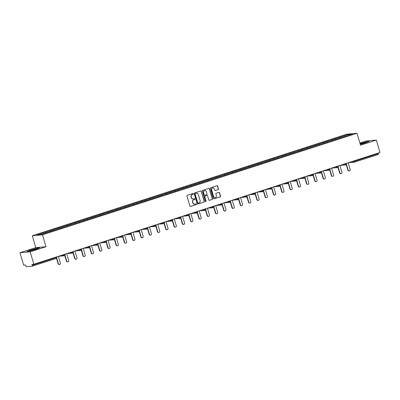 <?xml version="1.0" encoding="UTF-8"?>
<svg xmlns="http://www.w3.org/2000/svg" width="400" height="400" viewBox="0 0 400 400"><rect width="100%" height="100%" fill="white"/><g stroke="black" fill="none" stroke-linecap="round" stroke-linejoin="round"><path stroke-width="0.6" d="M193.33 193.785A0.405 0.38 85 0 0 192.85 193.51L187.315 195.3A0.58 0.545 85 0 0 186.955 196.025L189.905 206.04A0.58 0.545 85 0 0 190.59 206.43L196.125 204.64A0.405 0.38 85 0 0 195.975 203.845A0.405 0.38 85 0 0 195.895 203.86L195.18 204.095A1.86 1.745 85 0 1 192.99 202.85L192.74 202.015A1.86 1.745 85 0 1 193.885 199.695L194.6 199.465A0.405 0.38 85 0 0 194.45 198.67A0.405 0.38 85 0 0 194.37 198.685L193.655 198.92A1.86 1.745 85 0 1 191.465 197.675L191.22 196.84A1.86 1.745 85 0 1 192.36 194.52L193.08 194.29A0.405 0.38 85 0 0 193.33 193.785M193.195 198.995A1.86 1.745 85 0 1 191.26 197.695L191.015 196.86A1.86 1.745 85 0 1 192.16 194.54L192.875 194.31A0.405 0.38 85 0 0 192.825 193.52M190.59 206.43L190.385 206.445A0.58 0.545 85 0 0 190.385 206.445L195.92 204.66A0.405 0.38 85 0 0 195.87 203.87M194.715 204.175A1.86 1.745 85 0 1 192.785 202.87L192.54 202.035A1.86 1.745 85 0 1 193.68 199.715L194.4 199.485A0.405 0.38 85 0 0 194.35 198.695M218.085 189.66A0.58 0.545 85 0 0 218.445 188.935L217.615 186.125A0.58 0.545 85 0 0 216.93 185.74L210.785 187.72A0.58 0.545 85 0 0 210.425 188.445L213.375 198.465A0.58 0.545 85 0 0 214.06 198.85L220.205 196.865A0.58 0.545 85 0 0 220.565 196.14L219.565 192.75A0.58 0.545 85 0 0 218.88 192.36L216.25 193.21A0.58 0.545 85 0 0 215.89 193.935L216.385 195.615A1.555 1.46 85 0 1 215.13 197.615A1.555 1.46 85 0 1 213.6 196.515L211.66 189.925A1.555 1.46 85 0 1 212.915 187.925A1.555 1.46 85 0 1 214.445 189.025L214.77 190.12A0.58 0.545 85 0 0 215.455 190.51L217.88 189.68A0.58 0.545 85 0 0 218.24 188.955L217.41 186.145A0.58 0.545 85 0 0 216.945 185.735M46.005 246.73L35.815 247.625L20 252.735L30.19 251.835L46.005 246.73L42.505 234.825L357.025 133.29L360.53 145.195L376.345 140.09L380 152.505L33.845 264.255L31.94 264.42L32.205 265.325L56.25 257.565L56.1 257.065M30.19 251.835L33.845 264.255M201.415 191.355A0.58 0.545 85 0 0 200.73 190.97L194.58 192.955A0.58 0.545 85 0 0 194.225 193.675L197.17 203.695A0.58 0.545 85 0 0 197.855 204.08L204.005 202.1A0.58 0.545 85 0 0 204.36 201.375L201.21 191.375A0.58 0.545 85 0 0 200.74 190.965M202.68 190.34L208.83 188.355A0.58 0.545 85 0 1 209.515 188.74L212.46 198.76A0.58 0.545 85 0 1 212.105 199.48L209.475 200.33A0.58 0.545 85 0 1 208.79 199.945L207.595 195.88A0.58 0.545 85 0 0 206.91 195.495L205.165 196.055A0.58 0.545 85 0 0 204.805 196.78L206.05 201.01A0.405 0.38 85 0 1 205.725 201.535A0.405 0.38 85 0 1 205.32 201.245L202.325 191.06A0.58 0.545 85 0 1 202.68 190.34M42.505 234.825L32.31 235.72L346.835 134.185L357.025 133.29M340.48 137.865L340.25 137.075L335.21 138.705L335.73 139.385M340.25 137.075L348.935 134.285L352.485 133.975L40.4 234.725L36.855 235.035L45.48 232.25L45.94 232.935M50.695 231.415L50.46 230.63L45.48 232.25M50.46 230.63L53.76 229.58L54.22 230.26M58.97 228.745L58.74 227.955L53.76 229.58M58.74 227.955L62.04 226.905L62.5 227.59M67.25 226.07L67.02 225.285L62.04 226.905M67.02 225.285L70.32 224.23L70.78 224.915M75.53 223.395L75.3 222.61L70.32 224.23M75.3 222.61L78.6 221.56L79.06 222.245M83.81 220.725L83.58 219.935L78.6 221.56M83.58 219.935L86.88 218.885L87.34 219.57M92.09 218.05L91.86 217.265L86.88 218.885M91.86 217.265L95.16 216.215L95.62 216.9M100.37 215.38L100.14 214.59L95.16 216.215M100.14 214.59L103.44 213.54L103.9 214.225M108.65 212.705L108.42 211.92L103.44 213.54M108.42 211.92L111.72 210.87L112.18 211.55M116.93 210.03L116.7 209.245L111.72 210.87M116.7 209.245L119.995 208.195L120.46 208.88M125.21 207.36L124.98 206.57L119.995 208.195M124.98 206.57L128.275 205.52L128.74 206.205M133.49 204.685L133.26 203.9L128.275 205.52M133.26 203.9L136.555 202.85L137.02 203.535M141.77 202.015L141.54 201.225L136.555 202.85M141.54 201.225L144.835 200.175L145.3 200.86M150.05 199.34L149.815 198.555L144.835 200.175M149.815 198.555L153.115 197.505L153.58 198.185M158.33 196.67L158.095 195.88L153.115 197.505M158.095 195.88L161.395 194.83L161.86 195.515M166.61 193.995L166.375 193.21L161.395 194.83M166.375 193.21L169.675 192.155L170.135 192.84M174.89 191.32L174.655 190.535L169.675 192.155M174.655 190.535L177.955 189.485L178.415 190.17M183.17 188.65L182.935 187.86L177.955 189.485M182.935 187.86L186.235 186.81L186.695 187.495M191.45 185.975L191.215 185.19L186.235 186.81M191.215 185.19L194.515 184.14L194.975 184.82M199.725 183.305L199.495 182.515L194.515 184.14M199.495 182.515L202.795 181.465L203.255 182.15M208.005 180.63L207.775 179.845L202.795 181.465M207.775 179.845L211.075 178.795L211.535 179.475M216.285 177.955L216.055 177.17L211.075 178.795M216.055 177.17L219.355 176.12L219.815 176.805M224.565 175.285L224.335 174.495L219.355 176.12M224.335 174.495L227.635 173.445L228.095 174.13M232.845 172.61L232.615 171.825L227.635 173.445M232.615 171.825L235.915 170.775L236.375 171.46M241.125 169.94L240.895 169.15L235.915 170.775M240.895 169.15L244.195 168.1L244.655 168.785M249.405 167.265L249.175 166.48L244.195 168.1M249.175 166.48L252.475 165.43L252.935 166.11M257.685 164.595L257.455 163.805L252.475 165.43M257.455 163.805L260.75 162.755L261.215 163.44M265.965 161.92L265.735 161.135L260.75 162.755M265.735 161.135L269.03 160.08L269.495 160.765M274.245 159.245L274.015 158.46L269.03 160.08M274.015 158.46L277.31 157.41L277.775 158.095M282.525 156.575L282.295 155.785L277.31 157.41M282.295 155.785L285.59 154.735L286.055 155.42M290.805 153.9L290.57 153.115L285.59 154.735M290.57 153.115L293.87 152.065L294.335 152.745M299.085 151.23L298.85 150.44L293.87 152.065M298.85 150.44L302.15 149.39L302.615 150.075M307.365 148.555L307.13 147.77L302.15 149.39M307.13 147.77L310.43 146.715L310.89 147.4M315.645 145.88L315.41 145.095L310.43 146.715M315.41 145.095L318.71 144.045L319.17 144.73M323.925 143.21L323.69 142.42L318.71 144.045M323.69 142.42L326.99 141.37L327.45 142.055M332.205 140.535L331.97 139.75L326.99 141.37M331.97 139.75L335.27 138.7M332.03 139.745L332.5 140.44M323.75 142.415L324.22 143.11M315.475 145.09L315.945 145.785M307.195 147.765L307.665 148.46M298.915 150.435L299.385 151.13M290.635 153.11L291.105 153.805M282.355 155.78L282.825 156.475M274.075 158.455L274.545 159.15M265.795 161.125L266.265 161.825M257.515 163.8L257.985 164.495M249.235 166.475L249.705 167.17M240.955 169.145L241.425 169.84M232.675 171.82L233.145 172.515M224.395 174.49L224.865 175.19M216.115 177.165L216.585 177.86M207.835 179.84L208.305 180.535M199.555 182.51L200.025 183.205M191.275 185.185L191.745 185.88M182.995 187.855L183.465 188.55M174.72 190.53L175.185 191.225M166.44 193.2L166.91 193.9M158.16 195.875L158.63 196.57M149.88 198.55L150.35 199.245M141.6 201.22L142.07 201.915M133.32 203.895L133.79 204.59M125.04 206.565L125.51 207.265M116.76 209.24L117.23 209.935M108.48 211.915L108.95 212.61M100.2 214.585L100.67 215.28M91.92 217.26L92.39 217.955M83.64 219.93L84.11 220.63M75.36 222.605L75.83 223.3M67.08 225.28L67.55 225.975M58.8 227.95L59.27 228.645M50.52 230.625L50.99 231.32M20 252.735L23.655 265.15L25.56 264.98L25.825 265.89A0.89 0.3 -107.9 0 0 26.385 266.71L32.15 266.205A0.89 0.3 -107.9 0 0 32.175 266.2A0.89 0.3 -107.9 0 0 32.205 265.325M376.345 140.09L366.155 140.985L359.885 143.01M378.215 153.08L378.36 153.58A0.89 0.3 72.1 0 1 378.33 154.45A0.89 0.3 72.1 0 1 378.305 154.455L354.305 162.205M35.815 247.625L32.31 235.72M340.31 137.07L340.78 137.765M348.935 134.285L348.735 135.185M31.05 249.83L27.065 251.38L29.335 251.185L35.595 249.43L39.58 247.875L37.31 248.075L31.09 249.96M360.295 144.395L369.28 141.44L367.01 141.64L360.075 143.655M197.855 204.08L197.655 204.1A0.58 0.545 85 0 0 197.655 204.1L203.8 202.115A0.58 0.545 85 0 0 204.16 201.39L201.21 191.375M195.385 193.545A0.405 0.38 85 0 0 195.135 194.055L197.72 202.845A0.405 0.38 85 0 0 198.2 203.12L198.955 202.875A1.86 1.745 85 0 0 200.1 200.555L198.33 194.545A1.86 1.745 85 0 0 196.14 193.305L195.18 193.565A0.405 0.38 85 0 0 194.93 194.07L195.135 194.055M197.995 203.135A0.405 0.38 85 0 1 197.515 202.865L194.93 194.07M196.4 193.24A1.86 1.745 85 0 0 195.935 193.32L196.14 193.305M195.18 193.565L195.935 193.32M209.26 200.355A0.58 0.545 85 0 0 209.27 200.35L211.9 199.5A0.58 0.545 85 0 0 212.26 198.775L209.31 188.76A0.58 0.545 85 0 0 208.84 188.35M206.92 195.49A0.58 0.545 85 0 0 206.705 195.51L204.96 196.075A0.58 0.545 85 0 0 204.605 196.8L206.05 201.01M205.62 201.53A0.405 0.38 85 0 0 205.85 201.03M206.355 191.665A1.555 1.46 85 0 0 204.825 190.565A1.555 1.46 85 0 0 203.565 192.565L204.25 194.89A0.58 0.545 85 0 0 204.935 195.275L206.68 194.715A0.58 0.545 85 0 0 207.035 193.99L206.355 191.665M204.72 190.58A1.555 1.46 85 0 0 203.36 192.585L203.565 192.565M204.72 195.3A0.58 0.545 85 0 1 204.045 194.905L203.36 192.585M215.455 190.51L215.25 190.53A0.58 0.545 85 0 0 215.25 190.53L217.88 189.68M212.815 187.935A1.555 1.46 85 0 0 211.455 189.94L211.66 189.925M215.025 197.62A1.555 1.46 85 0 1 213.395 196.535L211.455 189.94M214.06 198.85L213.855 198.87A0.58 0.545 85 0 0 213.855 198.87L220 196.885A0.58 0.545 85 0 0 220.36 196.16L219.36 192.765A0.58 0.545 85 0 0 218.89 192.355M58.11 263.785L58.415 263.76A1.095 1.03 85 0 0 59.49 264.53L59.185 264.56A1.095 1.03 -95 0 1 58.11 263.785L56.49 258.29M59.49 264.53A1.095 1.03 85 0 0 60.38 263.125L58.38 256.33M58.415 263.76L56.725 258.015M66.39 261.11L66.695 261.085A1.095 1.03 85 0 0 67.77 261.86L67.465 261.885A1.095 1.03 -95 0 1 66.39 261.11L64.77 255.62M67.77 261.86A1.095 1.03 85 0 0 68.655 260.45L66.66 253.66M66.695 261.085L65.005 255.345M74.67 258.44L74.975 258.41A1.095 1.03 85 0 0 76.05 259.185L75.745 259.215A1.095 1.03 -95 0 1 74.67 258.44L73.05 252.945M76.05 259.185A1.095 1.03 85 0 0 76.935 257.78L74.94 250.985M74.975 258.41L73.285 252.67M82.945 255.765L83.255 255.74A1.095 1.03 85 0 0 84.33 256.515L84.025 256.54A1.095 1.03 -95 0 1 82.945 255.765L81.33 250.275M84.33 256.515A1.095 1.03 85 0 0 85.215 255.105L83.22 248.315M83.255 255.74L81.565 249.995M91.225 253.095L91.535 253.065A1.095 1.03 85 0 0 92.61 253.84L92.305 253.87A1.095 1.03 -95 0 1 91.225 253.095L89.61 247.6M92.61 253.84A1.095 1.03 85 0 0 93.495 252.43L91.5 245.64M91.535 253.065L89.845 247.325M99.505 250.42L99.815 250.395A1.095 1.03 85 0 0 100.89 251.17L100.585 251.195A1.095 1.03 -95 0 1 99.505 250.42L97.89 244.925M100.89 251.17A1.095 1.03 85 0 0 101.775 249.76L99.775 242.965M99.815 250.395L98.125 244.65M35.68 248.835A3.85 0.28 -16.4 0 0 31.525 250.025A3.85 0.28 -16.4 0 0 29.7 250.855A3.85 0.28 -16.4 0 0 31.03 250.65A3.85 0.28 -16.4 0 0 34.77 249.595A3.85 0.28 -16.4 0 0 37.03 248.695A3.85 0.28 -16.4 0 0 35.68 248.835M27.555 251.34L31.155 249.935L37.22 248.235L39.07 248.075M360.27 144.31A3.85 0.28 -16.4 0 0 360.73 144.21A3.85 0.28 -16.4 0 0 364.47 143.16A3.85 0.28 -16.4 0 0 366.735 142.26A3.85 0.28 -16.4 0 0 365.385 142.4A3.85 0.28 -16.4 0 0 360.17 143.97M360.115 143.785L366.92 141.8L368.77 141.635M107.785 247.745L108.09 247.72A1.095 1.03 85 0 0 109.17 248.495L108.865 248.52A1.095 1.03 -95 0 1 107.785 247.745L106.17 242.255M109.17 248.495A1.095 1.03 85 0 0 110.055 247.085L108.055 240.295M108.09 247.72L106.4 241.98M116.065 245.075L116.37 245.045A1.095 1.03 85 0 0 117.45 245.82L117.145 245.85A1.095 1.03 -95 0 1 116.065 245.075L114.45 239.58M117.45 245.82A1.095 1.03 85 0 0 118.335 244.415L116.335 237.62M116.37 245.045L114.68 239.305M124.345 242.4L124.65 242.375A1.095 1.03 85 0 0 125.73 243.15L125.425 243.175A1.095 1.03 -95 0 1 124.345 242.4L122.73 236.91M125.73 243.15A1.095 1.03 85 0 0 126.615 241.74L124.615 234.95M124.65 242.375L122.96 236.635M132.625 239.73L132.93 239.7A1.095 1.03 85 0 0 134.01 240.475L133.705 240.505A1.095 1.03 -95 0 1 132.625 239.73L131.01 234.235M134.01 240.475A1.095 1.03 85 0 0 134.895 239.065L132.895 232.275M132.93 239.7L131.24 233.96M140.905 237.055L141.21 237.03A1.095 1.03 85 0 0 142.29 237.805L141.985 237.83A1.095 1.03 -95 0 1 140.905 237.055L139.29 231.56M142.29 237.805A1.095 1.03 85 0 0 143.175 236.395L141.175 229.605M141.21 237.03L139.52 231.285M149.185 234.38L149.49 234.355A1.095 1.03 85 0 0 150.57 235.13L150.265 235.155A1.095 1.03 -95 0 1 149.185 234.38L147.57 228.89M150.57 235.13A1.095 1.03 85 0 0 151.455 233.72L149.455 226.93M149.49 234.355L147.8 228.615M157.465 231.71L157.77 231.68A1.095 1.03 85 0 0 158.85 232.455L158.545 232.485A1.095 1.03 -95 0 1 157.465 231.71L155.85 226.215M158.85 232.455A1.095 1.03 85 0 0 159.735 231.05L157.735 224.255M157.77 231.68L156.08 225.94M165.745 229.035L166.05 229.01A1.095 1.03 85 0 0 167.13 229.785L166.82 229.81A1.095 1.03 -95 0 1 165.745 229.035L164.13 223.545M167.13 229.785A1.095 1.03 85 0 0 168.015 228.375L166.015 221.585M166.05 229.01L164.36 223.27M174.025 226.365L174.33 226.335A1.095 1.03 85 0 0 175.41 227.11L175.1 227.14A1.095 1.03 -95 0 1 174.025 226.365L172.41 220.87M175.41 227.11A1.095 1.03 85 0 0 176.295 225.7L174.295 218.91M174.33 226.335L172.64 220.595M182.305 223.69L182.61 223.665A1.095 1.03 85 0 0 183.69 224.44L183.38 224.465A1.095 1.03 -95 0 1 182.305 223.69L180.685 218.2M183.69 224.44A1.095 1.03 85 0 0 184.575 223.03L182.575 216.24M182.61 223.665L180.92 217.92M190.585 221.015L190.89 220.99A1.095 1.03 85 0 0 191.965 221.765L191.66 221.79A1.095 1.03 -95 0 1 190.585 221.015L188.965 215.525M191.965 221.765A1.095 1.03 85 0 0 192.855 220.355L190.855 213.565M190.89 220.99L189.2 215.25M198.865 218.345L199.17 218.32A1.095 1.03 85 0 0 200.245 219.095L199.94 219.12A1.095 1.03 -95 0 1 198.865 218.345L197.245 212.85M200.245 219.095A1.095 1.03 85 0 0 201.135 217.685L199.135 210.89M199.17 218.32L197.48 212.575M207.145 215.67L207.45 215.645A1.095 1.03 85 0 0 208.525 216.42L208.22 216.445A1.095 1.03 -95 0 1 207.145 215.67L205.525 210.18M208.525 216.42A1.095 1.03 85 0 0 209.415 215.01L207.415 208.22M207.45 215.645L205.76 209.905M215.425 213L215.73 212.97A1.095 1.03 85 0 0 216.805 213.745L216.5 213.775A1.095 1.03 -95 0 1 215.425 213L213.805 207.505M216.805 213.745A1.095 1.03 85 0 0 217.69 212.34L215.695 205.545M215.73 212.97L214.04 207.23M223.7 210.325L224.01 210.3A1.095 1.03 85 0 0 225.085 211.075L224.78 211.1A1.095 1.03 -95 0 1 223.7 210.325L222.085 204.835M225.085 211.075A1.095 1.03 85 0 0 225.97 209.665L223.975 202.875M224.01 210.3L222.32 204.56M231.98 207.655L232.29 207.625A1.095 1.03 85 0 0 233.365 208.4L233.06 208.43A1.095 1.03 -95 0 1 231.98 207.655L230.365 202.16M233.365 208.4A1.095 1.03 85 0 0 234.25 206.99L232.255 200.2M232.29 207.625L230.6 201.885M240.26 204.98L240.57 204.955A1.095 1.03 85 0 0 241.645 205.73L241.34 205.755A1.095 1.03 -95 0 1 240.26 204.98L238.645 199.485M241.645 205.73A1.095 1.03 85 0 0 242.53 204.32L240.535 197.53M240.57 204.955L238.88 199.21M248.54 202.305L248.845 202.28A1.095 1.03 85 0 0 249.925 203.055L249.62 203.08A1.095 1.03 -95 0 1 248.54 202.305L246.925 196.815M249.925 203.055A1.095 1.03 85 0 0 250.81 201.645L248.81 194.855M248.845 202.28L247.16 196.54M256.82 199.635L257.125 199.605A1.095 1.03 85 0 0 258.205 200.38L257.9 200.41A1.095 1.03 -95 0 1 256.82 199.635L255.205 194.14M258.205 200.38A1.095 1.03 85 0 0 259.09 198.975L257.09 192.18M257.125 199.605L255.435 193.865M265.1 196.96L265.405 196.935A1.095 1.03 85 0 0 266.485 197.71L266.18 197.735A1.095 1.03 -95 0 1 265.1 196.96L263.485 191.47M266.485 197.71A1.095 1.03 85 0 0 267.37 196.3L265.37 189.51M265.405 196.935L263.715 191.195M273.38 194.29L273.685 194.26A1.095 1.03 85 0 0 274.765 195.035L274.46 195.065A1.095 1.03 -95 0 1 273.38 194.29L271.765 188.795M274.765 195.035A1.095 1.03 85 0 0 275.65 193.625L273.65 186.835M273.685 194.26L271.995 188.52M281.66 191.615L281.965 191.59A1.095 1.03 85 0 0 283.045 192.365L282.74 192.39A1.095 1.03 -95 0 1 281.66 191.615L280.045 186.12M283.045 192.365A1.095 1.03 85 0 0 283.93 190.955L281.93 184.165M281.965 191.59L280.275 185.845M289.94 188.94L290.245 188.915A1.095 1.03 85 0 0 291.325 189.69L291.02 189.715A1.095 1.03 -95 0 1 289.94 188.94L288.325 183.45M291.325 189.69A1.095 1.03 85 0 0 292.21 188.28L290.21 181.49M290.245 188.915L288.555 183.175M298.22 186.27L298.525 186.24A1.095 1.03 85 0 0 299.605 187.015L299.3 187.045A1.095 1.03 -95 0 1 298.22 186.27L296.605 180.775M299.605 187.015A1.095 1.03 85 0 0 300.49 185.61L298.49 178.815M298.525 186.24L296.835 180.5M306.5 183.595L306.805 183.57A1.095 1.03 85 0 0 307.885 184.345L307.575 184.37A1.095 1.03 -95 0 1 306.5 183.595L304.885 178.105M307.885 184.345A1.095 1.03 85 0 0 308.77 182.935L306.77 176.145M306.805 183.57L305.115 177.83M314.78 180.925L315.085 180.895A1.095 1.03 85 0 0 316.165 181.67L315.855 181.7A1.095 1.03 -95 0 1 314.78 180.925L313.165 175.43M316.165 181.67A1.095 1.03 85 0 0 317.05 180.265L315.05 173.47M315.085 180.895L313.395 175.155M323.06 178.25L323.365 178.225A1.095 1.03 85 0 0 324.445 179L324.135 179.025A1.095 1.03 -95 0 1 323.06 178.25L321.44 172.76M324.445 179A1.095 1.03 85 0 0 325.33 177.59L323.33 170.8M323.365 178.225L321.675 172.48M331.34 175.58L331.645 175.55A1.095 1.03 85 0 0 332.72 176.325L332.415 176.355A1.095 1.03 -95 0 1 331.34 175.58L329.72 170.085M332.72 176.325A1.095 1.03 85 0 0 333.61 174.915L331.61 168.125M331.645 175.55L329.955 169.81M339.62 172.905L339.925 172.88A1.095 1.03 85 0 0 341 173.655L340.695 173.68A1.095 1.03 -95 0 1 339.62 172.905L338 167.41M341 173.655A1.095 1.03 85 0 0 341.89 172.245L339.89 165.45M339.925 172.88L338.235 167.135M347.9 170.23L348.205 170.205A1.095 1.03 85 0 0 349.28 170.98L348.975 171.005A1.095 1.03 -95 0 1 347.9 170.23L346.28 164.74M349.28 170.98A1.095 1.03 85 0 0 350.17 169.57L348.17 162.78M348.205 170.205L346.515 164.465M32.175 266.2L56.215 258.44A0.89 0.3 -107.9 0 1 56.195 258.445L32.195 266.19M56.66 256.885L56.795 257.34A0.89 0.89 0 0 1 56.215 258.44A0.89 0.3 -107.9 0 0 56.25 257.565L56.74 257.335M354.17 160.84L354.32 161.34L378.36 153.58M351.2 161.8L354.32 161.34A0.89 0.3 72.1 0 1 354.285 162.21A0.89 0.3 72.1 0 1 354.265 162.215A0.89 0.835 -95 0 1 353.215 161.625L353.09 161.19M61.41 255.355L63.425 255.175L63.3 254.745M64.94 254.215L65.075 254.67L63.425 255.175A0.89 0.835 -95 0 0 64.3 255.805A0.89 0.89 0 0 0 65.075 254.67L65.02 254.66M64.475 255.77A0.89 0.835 -95 0 1 64.3 255.805L58.535 256.31A0.89 0.835 -95 0 1 58.435 256.315A0.89 0.89 0 0 0 58.535 256.31M69.69 252.68L71.705 252.505L71.58 252.07M77.97 250.01L79.985 249.83L79.86 249.4M86.25 247.335L88.265 247.155L88.14 246.725M94.53 244.66L96.545 244.485L96.42 244.05M102.81 241.99L104.825 241.81L104.7 241.38M111.09 239.315L113.105 239.14L112.98 238.705M119.37 236.645L121.385 236.465L121.255 236.035M127.65 233.97L129.665 233.795L129.535 233.36M135.925 231.295L137.945 231.12L137.815 230.685M144.205 228.625L146.225 228.445L146.095 228.015M152.485 225.95L154.505 225.775L154.375 225.34M160.765 223.28L162.785 223.1L162.655 222.67M169.045 220.605L171.065 220.43L170.935 219.995M177.325 217.935L179.345 217.755L179.215 217.325M185.605 215.26L187.62 215.08L187.495 214.65M193.885 212.585L195.9 212.41L195.775 211.975M202.165 209.915L204.18 209.735L204.055 209.305M210.445 207.24L212.46 207.065L212.335 206.63M218.725 204.57L220.74 204.39L220.615 203.96M227.005 201.895L229.02 201.72L228.895 201.285M235.285 199.22L237.3 199.045L237.175 198.61M243.565 196.55L245.58 196.37L245.455 195.94M251.845 193.875L253.86 193.7L253.735 193.265M260.125 191.205L262.14 191.025L262.01 190.595M268.405 188.53L270.42 188.355L270.29 187.92M276.68 185.855L278.7 185.68L278.57 185.245M284.96 183.185L286.98 183.005L286.85 182.575M293.24 180.51L295.26 180.335L295.13 179.9M301.52 177.84L303.54 177.66L303.41 177.23M309.8 175.165L311.82 174.99L311.69 174.555M318.08 172.495L320.1 172.315L319.97 171.885M326.36 169.82L328.375 169.64L328.25 169.21M334.64 167.145L336.655 166.97L336.53 166.535M342.92 164.475L344.935 164.295L344.81 163.865M73.22 251.54L73.355 251.995L71.705 252.505A0.89 0.835 -95 0 0 72.58 253.13A0.89 0.89 0 0 0 73.355 251.995L73.3 251.99M72.755 253.095A0.89 0.835 -95 0 1 72.58 253.13L66.815 253.64A0.89 0.835 -95 0 1 66.715 253.64M81.5 248.87L81.635 249.32L79.985 249.83A0.89 0.835 -95 0 0 80.86 250.46A0.89 0.89 0 0 0 81.635 249.32L81.58 249.315M81.035 250.425A0.89 0.835 -95 0 1 80.86 250.46L75.09 250.965A0.89 0.835 -95 0 1 74.995 250.97A0.89 0.89 0 0 0 75.09 250.965M89.78 246.195L89.915 246.65L88.265 247.155A0.89 0.835 -95 0 0 89.14 247.785A0.89 0.89 0 0 0 89.915 246.65L89.86 246.645M89.31 247.75A0.89 0.835 -95 0 1 89.14 247.785L83.37 248.295A0.89 0.835 -95 0 1 83.275 248.295A0.89 0.89 0 0 0 83.37 248.295M98.06 243.52L98.195 243.975L96.545 244.485A0.89 0.835 -95 0 0 97.42 245.115A0.89 0.89 0 0 0 98.195 243.975L98.14 243.97M97.59 245.08A0.89 0.835 -95 0 1 97.42 245.115L91.65 245.62A0.89 0.835 -95 0 1 91.555 245.62A0.89 0.89 0 0 0 91.65 245.62M106.34 240.85L106.475 241.305L104.825 241.81A0.89 0.835 -95 0 0 105.7 242.44A0.89 0.89 0 0 0 106.475 241.305L106.42 241.3M105.87 242.405A0.89 0.835 -95 0 1 105.7 242.44L99.93 242.945A0.89 0.835 -95 0 1 99.835 242.95A0.89 0.89 0 0 0 99.93 242.945M114.62 238.175L114.755 238.63L113.105 239.14A0.89 0.835 -95 0 0 113.98 239.765A0.89 0.89 0 0 0 114.755 238.63L114.695 238.625M114.15 239.73A0.89 0.835 -95 0 1 113.98 239.765L108.21 240.275A0.89 0.835 -95 0 1 108.115 240.275M122.9 235.505L123.035 235.96L121.385 236.465A0.89 0.835 -95 0 0 122.26 237.095A0.89 0.89 0 0 0 123.035 235.96L122.975 235.95M122.43 237.06A0.89 0.835 -95 0 1 122.26 237.095L116.49 237.6A0.89 0.835 -95 0 1 116.39 237.605A0.89 0.89 0 0 0 116.49 237.6M131.18 232.83L131.315 233.285L129.665 233.795A0.89 0.835 -95 0 0 130.54 234.42A0.89 0.89 0 0 0 131.315 233.285L131.255 233.28M130.71 234.385A0.89 0.835 -95 0 1 130.54 234.42L124.77 234.93A0.89 0.835 -95 0 1 124.67 234.93A0.89 0.89 0 0 0 124.77 234.93M139.46 230.155L139.595 230.61L137.945 231.12A0.89 0.835 -95 0 0 138.82 231.75A0.89 0.89 0 0 0 139.595 230.61L139.535 230.605M138.99 231.715A0.89 0.835 -95 0 1 138.82 231.75L133.05 232.255A0.89 0.835 -95 0 1 132.95 232.26A0.89 0.89 0 0 0 133.05 232.255M147.74 227.485L147.875 227.94L146.225 228.445A0.89 0.835 -95 0 0 147.1 229.075A0.89 0.89 0 0 0 147.875 227.94L147.815 227.935M147.27 229.04A0.89 0.835 -95 0 1 147.1 229.075L141.33 229.58A0.89 0.835 -95 0 1 141.23 229.585A0.89 0.89 0 0 0 141.33 229.58M156.02 224.81L156.15 225.265L154.505 225.775A0.89 0.835 -95 0 0 155.375 226.4A0.89 0.89 0 0 0 156.15 225.265L156.095 225.26M155.55 226.365A0.89 0.835 -95 0 1 155.375 226.4L149.61 226.91A0.89 0.835 -95 0 1 149.51 226.91M164.3 222.14L164.43 222.595L162.785 223.1A0.89 0.835 -95 0 0 163.655 223.73A0.89 0.89 0 0 0 164.43 222.595L164.375 222.585M163.83 223.695A0.89 0.835 -95 0 1 163.655 223.73L157.89 224.235A0.89 0.835 -95 0 1 157.79 224.24A0.89 0.89 0 0 0 157.89 224.235M172.58 219.465L172.71 219.92L171.065 220.43A0.89 0.835 -95 0 0 171.935 221.055A0.89 0.89 0 0 0 172.71 219.92L172.655 219.915M172.11 221.02A0.89 0.835 -95 0 1 171.935 221.055L166.17 221.565A0.89 0.835 -95 0 1 166.07 221.565A0.89 0.89 0 0 0 166.17 221.565M180.41 218.345A0.89 0.89 0 0 0 180.99 217.245L179.345 217.755A0.89 0.835 -95 0 0 180.215 218.385A0.89 0.89 0 0 0 180.41 218.345A0.89 0.835 -95 0 1 180.215 218.385L174.45 218.89A0.89 0.835 -95 0 1 174.35 218.895A0.89 0.89 0 0 0 174.45 218.89M180.855 216.79L180.935 217.24M189.135 214.12L189.27 214.575L187.62 215.08A0.89 0.835 -95 0 0 188.495 215.71A0.89 0.89 0 0 0 189.27 214.575L189.215 214.57M188.67 215.675A0.89 0.835 -95 0 1 188.495 215.71L182.73 216.22A0.89 0.835 -95 0 1 182.63 216.22A0.89 0.89 0 0 0 182.73 216.22M197.415 211.445L197.55 211.9L195.9 212.41A0.89 0.835 -95 0 0 196.775 213.04A0.89 0.89 0 0 0 197.55 211.9L197.495 211.895M196.95 213.005A0.89 0.835 -95 0 1 196.775 213.04L191.01 213.545A0.89 0.835 -95 0 1 190.91 213.545A0.89 0.89 0 0 0 191.01 213.545M205.695 208.775L205.83 209.23L204.18 209.735A0.89 0.835 -95 0 0 205.055 210.365A0.89 0.89 0 0 0 205.83 209.23L205.775 209.22M205.23 210.33A0.89 0.835 -95 0 1 205.055 210.365L199.29 210.87A0.89 0.835 -95 0 1 199.19 210.875M213.975 206.1L214.11 206.555L212.46 207.065A0.89 0.835 -95 0 0 213.335 207.69A0.89 0.89 0 0 0 214.11 206.555L214.055 206.55M213.51 207.655A0.89 0.835 -95 0 1 213.335 207.69L207.57 208.2A0.89 0.835 -95 0 1 207.47 208.2A0.89 0.89 0 0 0 207.57 208.2M221.81 204.98A0.89 0.89 0 0 0 222.39 203.885L220.74 204.39A0.89 0.835 -95 0 0 221.615 205.02A0.89 0.89 0 0 0 221.81 204.98A0.89 0.835 -95 0 1 221.615 205.02L215.845 205.525A0.89 0.835 -95 0 1 215.75 205.53A0.89 0.89 0 0 0 215.845 205.525M222.255 203.43L222.335 203.875M230.535 200.755L230.67 201.21L229.02 201.72A0.89 0.835 -95 0 0 229.895 202.345A0.89 0.89 0 0 0 230.67 201.21L230.615 201.205M230.065 202.31A0.89 0.835 -95 0 1 229.895 202.345L224.125 202.855A0.89 0.835 -95 0 1 224.03 202.855A0.89 0.89 0 0 0 224.125 202.855M238.815 198.08L238.95 198.535L237.3 199.045A0.89 0.835 -95 0 0 238.175 199.675A0.89 0.89 0 0 0 238.95 198.535L238.895 198.53M238.345 199.64A0.89 0.835 -95 0 1 238.175 199.675L232.405 200.18A0.89 0.835 -95 0 1 232.31 200.185A0.89 0.89 0 0 0 232.405 200.18M247.095 195.41L247.23 195.865L245.58 196.37A0.89 0.835 -95 0 0 246.455 197A0.89 0.89 0 0 0 247.23 195.865L247.175 195.86M246.625 196.965A0.89 0.835 -95 0 1 246.455 197L240.685 197.505A0.89 0.835 -95 0 1 240.59 197.51M255.375 192.735L255.51 193.19L253.86 193.7A0.89 0.835 -95 0 0 254.735 194.325A0.89 0.89 0 0 0 255.51 193.19L255.45 193.185M254.905 194.29A0.89 0.835 -95 0 1 254.735 194.325L248.965 194.835A0.89 0.835 -95 0 1 248.87 194.835A0.89 0.89 0 0 0 248.965 194.835M263.655 190.065L263.79 190.52L262.14 191.025A0.89 0.835 -95 0 0 263.015 191.655A0.89 0.89 0 0 0 263.79 190.52L263.73 190.51M263.185 191.62A0.89 0.835 -95 0 1 263.015 191.655L257.245 192.16A0.89 0.835 -95 0 1 257.145 192.165A0.89 0.89 0 0 0 257.245 192.16M271.935 187.39L272.07 187.845L270.42 188.355A0.89 0.835 -95 0 0 271.295 188.98A0.89 0.89 0 0 0 272.07 187.845L272.01 187.84M271.465 188.945A0.89 0.835 -95 0 1 271.295 188.98L265.525 189.49A0.89 0.835 -95 0 1 265.425 189.49A0.89 0.89 0 0 0 265.525 189.49M280.215 184.715L280.35 185.17L278.7 185.68A0.89 0.835 -95 0 0 279.575 186.31A0.89 0.89 0 0 0 280.35 185.17L280.29 185.165M279.745 186.275A0.89 0.835 -95 0 1 279.575 186.31L273.805 186.815A0.89 0.835 -95 0 1 273.705 186.82A0.89 0.89 0 0 0 273.805 186.815M288.495 182.045L288.63 182.5L286.98 183.005A0.89 0.835 -95 0 0 287.855 183.635A0.89 0.89 0 0 0 288.63 182.5L288.57 182.495M288.025 183.6A0.89 0.835 -95 0 1 287.855 183.635L282.085 184.14A0.89 0.835 -95 0 1 281.985 184.145A0.89 0.89 0 0 0 282.085 184.14M296.775 179.37L296.905 179.825L295.26 180.335A0.89 0.835 -95 0 0 296.135 180.96A0.89 0.89 0 0 0 296.905 179.825L296.85 179.82M296.305 180.925A0.89 0.835 -95 0 1 296.135 180.96L290.365 181.47A0.89 0.835 -95 0 1 290.265 181.47A0.89 0.89 0 0 0 290.365 181.47M305.055 176.7L305.185 177.155L303.54 177.66A0.89 0.835 -95 0 0 304.41 178.29A0.89 0.89 0 0 0 305.185 177.155L305.13 177.145M304.585 178.255A0.89 0.835 -95 0 1 304.41 178.29L298.645 178.795A0.89 0.835 -95 0 1 298.545 178.8A0.89 0.89 0 0 0 298.645 178.795M312.885 175.575A0.89 0.89 0 0 0 313.465 174.48L311.82 174.99A0.89 0.835 -95 0 0 312.69 175.615A0.89 0.89 0 0 0 312.885 175.575A0.89 0.835 -95 0 1 312.69 175.615L306.925 176.125A0.89 0.835 -95 0 1 306.825 176.125A0.89 0.89 0 0 0 306.925 176.125M313.335 174.025L313.41 174.475M321.615 171.355L321.745 171.805L320.1 172.315A0.89 0.835 -95 0 0 320.97 172.945A0.89 0.89 0 0 0 321.745 171.805L321.69 171.8M321.145 172.91A0.89 0.835 -95 0 1 320.97 172.945L315.205 173.45A0.89 0.835 -95 0 1 315.105 173.455A0.89 0.89 0 0 0 315.205 173.45M329.89 168.68L330.025 169.135L328.375 169.64A0.89 0.835 -95 0 0 329.25 170.27A0.89 0.89 0 0 0 330.025 169.135L329.97 169.13M329.425 170.235A0.89 0.835 -95 0 1 329.25 170.27L323.485 170.78A0.89 0.835 -95 0 1 323.385 170.78A0.89 0.89 0 0 0 323.485 170.78M338.17 166.005L338.305 166.46L336.655 166.97A0.89 0.835 -95 0 0 337.53 167.6A0.89 0.89 0 0 0 338.305 166.46L338.25 166.455M337.705 167.565A0.89 0.835 -95 0 1 337.53 167.6L331.765 168.105A0.89 0.835 -95 0 1 331.665 168.105A0.89 0.89 0 0 0 331.765 168.105M346.45 163.335L346.585 163.79L344.935 164.295A0.89 0.835 -95 0 0 345.81 164.925A0.89 0.89 0 0 0 346.585 163.79L346.53 163.78M345.985 164.89A0.89 0.835 -95 0 1 345.81 164.925L340.045 165.43A0.89 0.835 -95 0 1 339.945 165.435A0.89 0.89 0 0 0 340.045 165.43M348.325 162.76A0.89 0.835 -95 0 1 348.225 162.76A0.89 0.89 0 0 0 348.325 162.76L354.09 162.25A0.89 0.89 0 0 0 354.285 162.21L378.33 154.45"/></g></svg>
